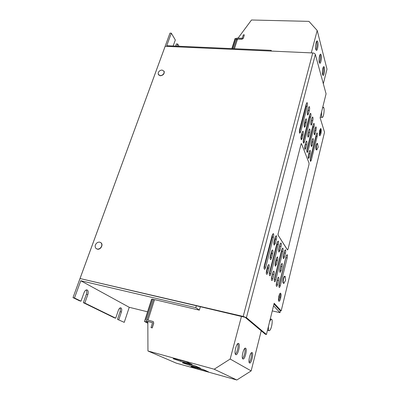 <?xml version="1.0" encoding="UTF-8"?>
<svg xmlns="http://www.w3.org/2000/svg" width="400" height="400" viewBox="0 0 400 400"><rect width="100%" height="100%" fill="white"/><g stroke="black" fill="none" stroke-linecap="round" stroke-linejoin="round"><path stroke-width="0.6" d="M322.57 74.68L323.09 75.45C324.08 75.7 325.075 69.655 324.41 67.415L323.88 66.62C322.89 66.35 321.89 72.49 322.57 74.68M322.64 74.9C323.555 72.58 323.815 70.07 323.41 67.365L323.335 67.11M319.295 62.46L319.865 63.305C320.905 63.555 321.9 57.395 321.21 55.035L320.625 54.16C319.585 53.895 318.58 60.15 319.295 62.46M319.395 62.775C320.35 60.425 320.61 57.83 320.18 54.99L320.07 54.645M315.81 49.465L316.44 50.39C317.53 50.64 318.53 44.365 317.8 41.875L317.16 40.91C316.07 40.645 315.06 47.02 315.81 49.465M315.95 49.875C316.94 47.495 317.205 44.815 316.745 41.835L316.595 41.385M245.645 348.23L245.49 348.16C243.65 347.365 241.035 358.14 242.885 358.94L243.015 358.995C244.87 359.74 247.45 349.125 245.645 348.23M252.15 352.6L252.01 352.54C250.3 351.79 247.8 362.22 249.525 362.96L249.64 363.005C251.365 363.715 253.83 353.43 252.15 352.6M238.645 343.52L238.47 343.44C236.49 342.6 233.745 353.745 235.735 354.615L235.88 354.675C237.88 355.465 240.585 344.495 238.645 343.52M322.48 108.31L323.345 107.285C324.855 107.17 323.88 117.22 322.37 117.405L322.26 117.415C321.495 116.925 321.305 114.955 321.69 111.5M269.585 321.765L270.705 319.64L271.465 319.23C273.06 319.315 271.805 328.255 269.91 330.295L269.11 330.74C268.39 330.37 268.205 328.76 268.555 325.915M96.41 248.735L97.4 249.17C100.5 249.995 103.54 244.83 101.12 242.875L100.78 242.61M101.58 246.225C102.035 244.8 101.83 243.645 100.955 242.755L99.74 242.145C97.795 241.98 96.355 242.92 95.41 244.97C94.935 246.425 95.16 247.6 96.075 248.495L97.23 249.06C99.18 249.235 100.63 248.29 101.58 246.225M158.495 74.795L160.275 75.785C163.135 75.375 164.445 73.945 164.205 71.5L163.965 71.075M164.065 73.015L164.085 71.315L162.16 70.06C160.35 70.115 159.05 70.975 158.265 72.64L158.255 74.38L160.15 75.605C161.975 75.555 163.28 74.69 164.065 73.015M317.745 143.91L317.095 143.39C316.045 144.615 315.68 146.67 315.995 149.555L316.61 149.965L317.06 149.565M317.4 143.42L316.475 145.15L316.3 149.59L316.61 149.965M285.39 276.985L284.67 276.24C283.655 275.835 282.29 282.255 283.195 283.185L283.865 283.365L284.32 282.9M284.995 276.305C284.515 276.325 284.055 277.175 283.61 278.85C283.145 280.985 283.115 282.455 283.525 283.25L283.71 283.38M280.625 298.26C281.215 295.41 281.18 293.71 280.515 293.17C279.945 293.2 279.395 294.21 278.865 296.2C278.265 299.065 278.3 300.765 278.97 301.305C279.545 301.27 280.095 300.255 280.625 298.26M278.88 296.225C278.3 299.025 278.33 300.69 278.985 301.22C279.545 301.185 280.09 300.19 280.605 298.235C281.185 295.445 281.15 293.785 280.5 293.255C279.94 293.285 279.405 294.275 278.88 296.225M320.845 133.935C321.41 130.95 321.36 129.12 320.685 128.445L319.685 130.32C319.115 133.32 319.165 135.155 319.84 135.825L320.845 133.935M319.7 130.36C319.14 133.295 319.19 135.09 319.85 135.745L320.83 133.9C321.385 130.975 321.335 129.185 320.68 128.525L319.7 130.36M278.105 235.215L287.46 249.945L288.01 249.255L308.99 164.505L309.04 163.07L301.505 143.685L301.04 144.15L278.13 233.67L278.105 235.215L287.515 249.955M301.04 144.15L278.13 233.67M300.98 144.145L301.355 143.55M278.045 235.205L278.07 233.66M272.275 310.91L279.975 312.635L273.545 305.78M148.02 320.17L154.565 299.615L199.35 310.145L195.815 307.66L196.37 305.77L80.025 278.53L165.16 46.315L312.735 52.945C314.11 53.085 314.975 53.58 315.335 54.42L246.415 317.625L266.43 334.495L265.3 334.22L245.165 317.33L196.37 305.77M199.35 310.145L200.35 306.695M124.25 322.355L117.47 319.345L124.25 322.355L129.245 307.3L80.785 280.75L195.815 307.66M129.245 307.3L147.555 311.8M147.835 323.25L144.455 321.465L151.6 299.165L152.385 299.35M154.47 299.91L152.47 299.08L145.935 319.51L146.36 321.005L146.08 321.88L147.835 322.805M271.45 51.09L271.175 50.35L166.735 45.71L171.32 33.175L169.975 33.13L73.005 297.62L74.48 297.99L80.785 280.75M279.975 312.635L280.445 310.71M270.965 51.065L271.175 50.35M84.795 303.04L83.35 302.675L114.365 317.83L115.71 318.175L84.795 303.04L87.82 294.6C88.545 292.09 88.27 290.515 86.995 289.88C85.84 289.775 84.865 290.695 84.06 292.65L80.98 301.17L74.48 297.99M175.585 46.105L176.365 43.945L177.68 44L179.005 46.255M176.905 46.16L177.68 44M171.32 33.175L175.32 39.985L173.15 45.995M231.84 48.6L235.06 38.54L235.88 38.57M144.455 321.465L146.08 321.88M118.805 319.69L121.385 312.01C122 309.755 121.805 308.36 120.79 307.825C119.84 307.75 119.02 308.615 118.325 310.425L115.71 318.175M73.005 297.62L79.52 300.805L80.98 301.17M117.47 319.345L120.05 311.675C120.53 310.095 120.53 308.855 120.04 307.95M83.35 302.675L86.38 294.25C86.975 292.39 86.915 290.96 86.205 289.95M246.415 317.625L243.2 316.44L80.025 278.53M273.985 304.01L280.12 310.64L281.185 310.875L274.17 303.25L266.43 334.495M281.185 310.875L324.54 132.195L320.12 117.83L326.07 93.825L315.335 54.42M304.685 148.25L305.88 142.045M278.63 251.035L280.18 243.795M275.055 265.12L276.39 260.165L276.66 257.75M271.42 279.45L273.08 271.94M314.105 133.555L315.18 127.985M311.17 145.32L312.28 139.61M308.195 157.26L309.335 151.415M283.15 257.555L284.62 250.695M303.235 142.05L309.635 116.97L309.89 114.365M278.955 286.3L286.345 255.595M274.3 280.67L281.755 251.275L282.025 248.935M269.345 274.67L277.16 244.4L277.43 241.865M306.83 151.365L312.975 126.9L313.23 124.505M310.23 160.15L316.135 136.29L316.39 134.105L310.485 157.94C310.115 159.845 310.155 161.005 310.595 161.42L311.305 160.11L317.16 136.39C317.525 134.48 317.49 133.31 317.05 132.88L316.39 134.09M276.24 285.215L277.805 278.1M279.725 271.27L281.24 264.285M307.34 113.905L308.515 107.625M304.18 126.2L305.14 122.495L305.39 119.78M300.97 138.69L301.965 134.85L302.22 132.13M273.825 244.09L275.19 239.09L275.455 236.46M270.09 258.565L271.51 253.41L271.785 250.8M266.295 273.3L267.77 267.98L268.045 265.39M310.82 124.015L311.94 118.09M307.775 136.04L308.935 129.975M299.425 132.165L306.095 106.45L306.34 103.625M264.075 268.265L272.265 237.08L272.53 234.35M306.7 144.67L305.84 148.09L305.09 149.415C304.6 148.97 304.55 147.745 304.945 145.735L305.815 142.295L306.55 140.99C307.04 141.44 307.09 142.665 306.7 144.67L305.625 144.555M281.04 246.43L280.06 250.31L279.03 252.105C278.54 251.715 278.5 250.545 278.905 248.595L279.895 244.69L280.91 242.92C281.4 243.315 281.44 244.485 281.04 246.43L279.91 246.23M277.52 260.38L276.525 264.325L275.455 266.195C274.965 265.81 274.925 264.645 275.335 262.705L276.34 258.73L277.395 256.89C277.885 257.275 277.925 258.44 277.52 260.38L276.39 260.165M273.945 274.565L272.93 278.58C272.585 279.86 272.21 280.505 271.815 280.52C271.33 280.145 271.295 278.99 271.7 277.055L272.725 273.01C273.07 271.75 273.435 271.11 273.825 271.095C274.31 271.475 274.35 272.635 273.945 274.565L272.805 274.335M315.96 130.37L315.155 133.615L314.48 134.84C314.03 134.405 313.99 133.21 314.36 131.26L315.835 126.79C316.29 127.235 316.33 128.425 315.96 130.37L314.92 130.27M313.065 142.015L312.25 145.305L311.55 146.575C311.095 146.145 311.055 144.96 311.43 143.015L312.255 139.705L312.945 138.45C313.4 138.885 313.44 140.075 313.065 142.015L312.025 141.905M310.13 153.835L309.3 157.175L308.575 158.495C308.115 158.07 308.075 156.89 308.45 154.95L309.29 151.59L310.005 150.29C310.465 150.72 310.505 151.9 310.13 153.835L309.08 153.715M285.45 253.14L284.51 256.925L283.525 258.69C283.07 258.32 283.035 257.19 283.425 255.31L284.37 251.5L285.345 249.76C285.8 250.135 285.835 251.265 285.45 253.14L284.355 252.94M310.71 117.065L304.41 141.86L303.655 143.185C303.145 142.73 303.09 141.475 303.49 139.43L309.855 114.49L310.55 113.27C311.05 113.745 311.105 115.01 310.71 117.065L309.635 116.97M287.165 257.95L280.345 285.585C280.015 286.82 279.67 287.45 279.305 287.47C278.87 287.115 278.845 286.02 279.225 284.185L286.115 256.365L287.07 254.63C287.51 254.995 287.545 256.1 287.165 257.95L286.08 257.745M282.87 251.475L275.765 279.855C275.425 281.115 275.06 281.755 274.68 281.77C274.21 281.405 274.175 280.265 274.575 278.365L281.755 249.795L282.75 248.035C283.225 248.42 283.26 249.565 282.87 251.475L281.755 251.275M278.305 244.6L270.895 273.76C270.54 275.045 270.16 275.695 269.755 275.71C269.255 275.325 269.21 274.145 269.625 272.175L277.115 242.815L278.16 241.025C278.665 241.43 278.715 242.62 278.305 244.6L277.16 244.4M314.025 127L307.955 151.245L307.225 152.565C306.75 152.13 306.705 150.925 307.09 148.95L313.215 124.57L313.89 123.35C314.36 123.805 314.405 125.02 314.025 127L312.975 126.9M278.645 280.535L277.675 284.44C277.335 285.695 276.98 286.33 276.605 286.35C276.155 285.99 276.125 284.875 276.515 283.01L277.495 279.075C277.83 277.835 278.18 277.21 278.55 277.195C279 277.555 279.03 278.67 278.645 280.535L277.535 280.31M282.075 266.725L281.12 270.57L280.095 272.405C279.64 272.04 279.61 270.92 279.995 269.045L280.96 265.175L281.975 263.365C282.43 263.735 282.46 264.855 282.075 266.725L280.97 266.515M309.355 110.43L308.485 113.82L307.775 115.055C307.25 114.57 307.195 113.28 307.595 111.18L308.475 107.775L309.175 106.555C309.695 107.045 309.755 108.335 309.355 110.43L308.26 110.34M306.235 122.6L305.355 126.04L304.615 127.325C304.09 126.85 304.03 125.565 304.435 123.47L305.325 120.01L306.06 118.745C306.58 119.225 306.64 120.51 306.235 122.6L305.14 122.495M303.07 134.965L302.175 138.46L301.4 139.795C300.875 139.33 300.815 138.05 301.225 135.965L302.13 132.445L302.89 131.13C303.415 131.605 303.475 132.88 303.07 134.965L301.965 134.85M276.35 239.295L275.325 243.28L274.255 245.105C273.725 244.695 273.675 243.475 274.095 241.455L275.13 237.44L276.19 235.645C276.715 236.06 276.77 237.275 276.35 239.295L275.19 239.09M272.68 253.625L271.64 257.68C271.29 258.935 270.92 259.57 270.52 259.58C269.995 259.18 269.945 257.97 270.37 255.955L271.42 251.87C271.76 250.635 272.13 250.01 272.525 250C273.05 250.405 273.1 251.615 272.68 253.625L271.51 253.41M268.945 268.21L267.885 272.335C267.525 273.645 267.135 274.305 266.715 274.315C266.195 273.92 266.145 272.72 266.57 270.715L267.64 266.555C268 265.265 268.385 264.615 268.795 264.605C269.32 265.005 269.365 266.205 268.945 268.21L267.77 267.98M312.75 120.685L311.915 124L311.225 125.23C310.735 124.77 310.69 123.53 311.075 121.51L311.92 118.175L312.6 116.96C313.085 117.425 313.135 118.67 312.75 120.685L311.685 120.59M309.75 132.585L308.9 135.95L308.18 137.23C307.695 136.775 307.645 135.54 308.035 133.525L308.89 130.14L309.6 128.88C310.09 129.34 310.14 130.575 309.75 132.585L308.68 132.48M307.2 106.54L300.65 131.91L299.87 133.245C299.325 132.76 299.26 131.455 299.675 129.33L306.29 103.815L307.005 102.585C307.545 103.09 307.61 104.41 307.2 106.54L306.095 106.45M273.445 237.285L265.7 267.265C265.335 268.575 264.94 269.24 264.51 269.25C263.965 268.845 263.915 267.62 264.35 265.575L272.18 235.38L273.265 233.565C273.815 233.985 273.875 235.225 273.445 237.285L272.265 237.08M320.775 131.82L320.29 130.295L320.695 131.81M319.705 134.35L320.265 132.245L320.65 133.205L319.92 130.93L320.24 132.165L319.705 134.35M320.925 130.625L320.635 129.475L320.925 130.625M280.44 296.345L279.705 295.48L280.22 296.3M279.055 299.975L279.745 297.34L280.32 297.8L279.215 296.505L279.71 297.295L279.055 299.975M280.6 295.05L280.15 294.3L280.6 295.05M323.325 83.745L326.995 69.14L317.205 30.495L308.95 21.37L251.505 20L238.07 38.115M232.55 48.635L235.635 38.98L237.005 38.075L242.165 38.265L243.345 34.835L244.325 34.87L243.27 38.22L241.895 39.13L236.605 39.015L233.525 48.675M234.455 48.72L237.52 39.095L241.95 39.26L243.325 38.35L244.325 34.87M311.275 52.875L317.205 30.495M261.23 330.81L251.15 370.91L236.845 380L176.305 363.155L147.945 350.99L214.205 369.215L230.17 359.035L241.5 316.265M189.395 365.205L200.605 368.31L195.115 365.83L183.68 362.67L182.38 362.795L189.395 365.205L189.645 364.32M236.845 380L214.205 369.215M251.15 370.91L230.17 359.035M147.945 350.99L147.83 321.475L152.545 322.665M146.36 321.005L152.515 322.635L151.035 327.595L152.235 327.93L153.75 323.105L153.17 321.515M153.545 299.335L147.02 319.785L153.235 321.56L153.65 323.05L152.13 327.88L151.035 327.595M197.635 368.865L208.525 371.89L203.41 369.58L192.315 366.5L190.935 366.565L197.635 368.865L197.865 368.04M180.54 361.275L192.095 364.465L186.18 361.795L174.395 358.55L173.19 358.74L180.54 361.275L180.82 360.315M235.36 354.14C237.145 352.92 238.83 345.58 237.78 343.665M249.17 362.435C250.685 361.165 252.15 354.66 251.35 352.81M242.52 358.44C244.16 357.195 245.735 350.285 244.815 348.405M86.38 294.25L87.82 294.6M120.05 311.675L121.385 312.01M243.2 316.44L312.735 52.945M237.15 40.245L236.605 39.015M237.22 40.035L236.73 38.935M146.7 321.16L147.83 321.76M147.02 319.785L147.485 320.035M264.51 267.035L265.7 267.265M299.53 131.8L300.65 131.91M307.83 135.84L308.9 135.95M310.85 123.9L311.915 124M266.71 272.105L267.885 272.335M270.47 257.465L271.64 257.68M274.165 243.075L275.325 243.28M301.065 138.345L302.175 138.46M304.255 125.935L305.355 126.04M307.39 113.725L308.485 113.82M280.015 270.355L281.12 270.57M276.56 284.21L277.675 284.44M310.27 159.99L311.305 160.11M317.16 136.39L316.135 136.29M306.895 151.13L307.955 151.245M269.735 273.53L270.895 273.76M274.64 279.625L275.765 279.855M279.25 285.36L280.345 285.585M303.32 141.745L304.41 141.86M283.41 256.72L284.51 256.925M308.25 157.055L309.3 157.175M311.205 145.195L312.25 145.305M314.115 133.51L315.155 133.615M271.79 278.35L272.93 278.58M275.39 264.11L276.525 264.325M278.93 250.11L280.06 250.31M304.76 147.97L305.84 148.09M323.345 107.285L322.75 107.235M271.465 319.23L270.28 318.955M316.73 149.94L318.17 147.125L317.515 143.47M283.865 283.365L285.625 280.265L285.135 276.38M146.575 321.12L147.83 321.79M269.11 330.74L267.455 330.35M322.26 117.415L320.27 117.24"/></g></svg>
